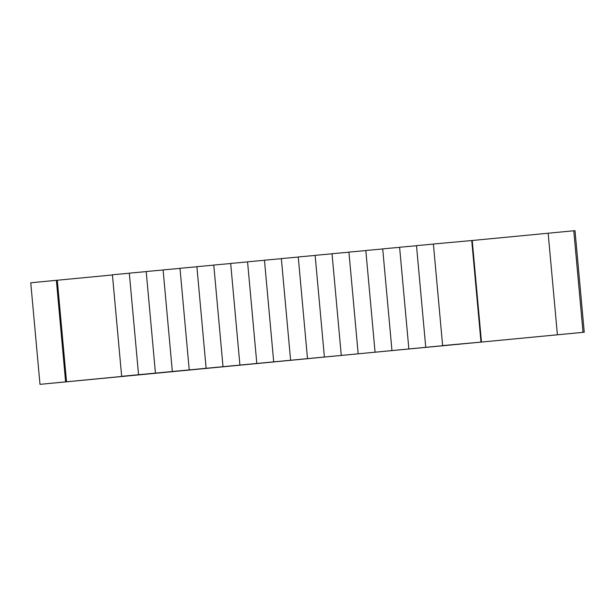 <?xml version="1.0" encoding="UTF-8"?>
<svg xmlns="http://www.w3.org/2000/svg" width="615" height="615" viewBox="0 0 615 615"><rect width="100%" height="100%" fill="white"/><g stroke="black" fill="none" stroke-linecap="round" stroke-linejoin="round"><path stroke-width="0.92" d="M143.972 374.312L39.99 384.344L66.535 381.807L57.295 280.24L112.43 274.959M464.955 343.647L584.25 332.223L575.01 230.656L548.157 233.216L557.398 334.783L584.25 332.223M39.99 384.344L30.75 282.777L57.295 280.24M66.535 381.807L143.395 374.45L121.655 376.326L112.414 274.759L129.319 273.229M65.613 381.892L56.372 280.325M143.979 374.397L464.948 343.562M464.094 343.731L121.655 376.326M146.209 271.607L129.311 273.145L138.552 374.712M163.106 269.993L146.201 271.522L155.441 373.09M179.995 268.378L163.098 269.908L172.338 371.475M196.892 266.756L179.987 268.286L189.228 369.853M213.782 265.142L196.885 266.672L206.125 368.239M230.679 263.52L213.774 265.05L223.014 366.617M247.568 261.905L230.671 263.435L239.911 365.003M264.465 260.283L247.561 261.813L256.809 363.38M281.355 258.669L264.458 260.199L273.698 361.766M298.252 257.047L281.347 258.577L290.595 360.144M315.141 255.433L298.244 256.962L307.485 358.53M332.039 253.811L315.134 255.34L324.382 356.908M348.928 252.196L332.031 253.726L341.271 355.293M365.825 250.574L348.92 252.104L358.168 353.671M382.714 248.96L365.817 250.489L375.058 352.057M399.612 247.338L382.707 248.867L391.955 350.442M416.501 245.723L399.604 247.253L408.844 348.82M433.398 244.101L416.493 245.631L425.741 347.206M442.631 345.584L480.984 342.109L471.743 240.542L433.391 244.017L442.631 345.584L464.094 343.724M583.02 332.331L573.78 230.763M480.984 342.109L557.398 334.783M481.468 342.063L472.22 240.496L548.157 233.223M471.743 240.542L472.22 240.496"/></g></svg>
